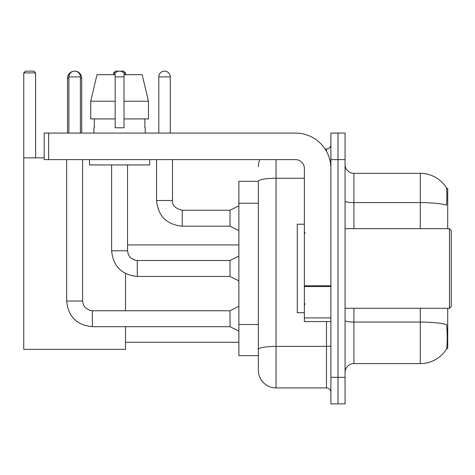 <?xml version="1.0" encoding="UTF-8"?>
<svg xmlns="http://www.w3.org/2000/svg" width="475" height="475" viewBox="0 0 475 475"><rect width="100%" height="100%" fill="white"/><g stroke="black" fill="none" stroke-linecap="round" stroke-linejoin="round"><path stroke-width="0.71" d="M447.711 228.653L447.711 188.385L446.452 188.385M446.565 348.555L447.711 348.555L447.711 308.293M258.341 181.308L238.872 181.308L238.872 355.638L258.341 355.638L258.341 370.239L258.341 181.308M345.064 372.447A8.847 8.847 0 0 1 353.911 363.601L420.28 363.601A30.97 30.97 0 0 0 446.173 349.618L445.995 349.885L446.173 349.618C447.236 347.124 447.48 339.987 446.904 328.201L446.672 324.621A30.97 5.379 180 0 0 420.28 322.056L420.28 308.293M337.98 377.316L337.98 403.863L345.064 403.863L345.064 377.316L337.98 377.316L337.98 403.863L330.903 403.863L330.903 377.316L337.98 377.316L337.98 159.63L337.98 377.316M330.903 377.316L330.903 133.083L337.98 133.083L337.98 159.63L337.98 133.083L345.064 133.083L345.064 377.316M420.28 228.653L420.28 202.593A30.97 5.379 180 0 1 446.613 205.141C447.034 194.946 446.862 188.973 446.102 187.221L446.102 187.221A30.97 30.97 0 0 0 420.28 173.345A30.97 30.97 0 0 1 445.995 187.061A30.97 30.97 0 0 0 420.28 173.345L353.911 173.345A8.847 8.847 0 0 1 345.064 164.493A8.847 8.847 0 0 0 353.911 173.345L353.911 228.653M276.04 159.63L276.04 387.933L326.479 387.933L326.479 321.569M325.066 149.007L326.479 149.007A4.423 4.423 0 0 0 330.903 144.584M258.341 360.501L258.341 352.539M330.903 392.362A4.423 4.423 0 0 0 326.479 387.933M258.341 166.707A17.7 17.7 0 0 1 259.819 159.63M276.04 387.933A17.7 17.7 0 0 1 258.341 370.239M148.449 118.922L148.449 101.222L142.162 74.676L148.449 101.222L148.449 118.922L124.011 118.922L124.011 74.676L142.162 74.676L148.449 101.222L124.011 101.222M115.164 101.222L90.719 101.222L97.007 74.676L90.719 101.222L97.007 74.676L115.164 74.676L115.164 127.769L124.011 127.769L124.011 118.922M67.551 133.083L67.551 78.215A7.077 7.077 0 0 1 74.634 71.137A5.753 5.753 0 0 1 80.382 76.891L80.382 133.083M81.712 133.083L81.712 78.215A7.077 7.077 0 0 0 74.634 71.137A5.753 5.753 0 0 0 68.881 76.891L68.881 133.083M125.513 326.699L125.513 349.351L23.75 349.351L23.75 72.907L25.519 71.137L33.838 71.137L35.607 72.907L23.75 72.907M35.607 157.86L35.607 72.907M23.75 157.86L44.193 157.86M125.513 310.769L125.513 273.576M115.437 72.907L113.656 72.907L115.425 71.137L123.743 71.137L125.513 72.907L125.513 74.676M125.513 72.907L123.737 72.907M113.656 72.907L113.656 74.676M238.872 331.122L230.025 326.699L230.025 310.769L238.872 306.345M66.666 159.63L66.666 301.037L82.597 301.037L82.597 159.63M114.279 74.676A5.753 5.753 0 0 1 124.895 74.676M238.872 280.862L230.025 276.438L230.025 260.508L238.872 256.084M111.619 164.938L111.619 250.776L127.549 250.776L127.549 164.938M330.903 321.569L304.356 321.569L304.356 285.784L330.903 285.784M330.903 168.477A35.393 35.393 0 0 0 295.503 133.083L48.616 133.083L48.616 159.63L295.503 159.63A8.847 8.847 0 0 1 304.356 168.477L304.356 285.784M48.616 159.63L44.193 159.63L44.193 133.083L48.616 133.083M93.925 127.769L94.305 127.769L93.925 127.769L93.925 133.083M145.249 127.769L144.863 127.769L145.249 127.769L145.249 133.083M144.863 118.922L144.863 127.769M124.011 127.769L115.164 127.769M94.305 127.769L94.305 118.922M89.496 159.63L89.496 164.938L149.673 164.938L149.673 159.63M115.164 118.922L90.719 118.922L90.719 101.222M449.481 228.653L451.25 230.422L451.25 306.523L449.481 308.293L449.481 228.653L345.064 228.653M304.356 224.224L297.273 224.224L297.273 312.716L304.356 312.716M158.787 133.083L158.787 76.891A5.753 5.753 0 0 1 164.54 71.137A5.753 5.753 0 0 1 170.293 76.891L170.293 133.083M238.872 230.601L230.025 226.171L230.025 210.247L238.872 205.817M156.578 159.63L156.578 200.509L172.502 200.509L172.502 159.63M258.341 203.247L238.872 203.247M258.341 324.478L238.872 324.478M420.28 363.601L420.28 322.056L353.911 322.056L353.911 363.601M446.102 187.221A30.97 30.97 0 0 0 420.28 173.345L420.28 202.593L353.911 202.593A8.847 1.538 0 0 1 345.064 201.056M345.064 159.63L330.903 159.63M353.911 308.293L353.911 322.056A8.847 1.538 0 0 1 345.064 320.518M330.903 345.622A4.423 0.766 0 0 1 326.479 346.394L276.04 346.394A17.7 3.076 180 0 0 258.341 349.463M258.341 181.331A17.7 3.076 180 0 1 276.04 178.262L304.356 178.262M326.479 151.341L326.479 149.007M68.881 78.215L67.551 78.215M81.712 78.215L80.382 78.215M230.025 326.699L92.328 326.699C76.76 325.161 68.204 316.605 66.666 301.037C68.204 316.605 76.76 325.161 92.328 326.699C76.76 325.161 68.204 316.605 66.666 301.037C68.204 316.605 76.76 325.161 92.328 326.699C76.76 325.161 68.204 316.605 66.666 301.037C68.204 316.605 76.76 325.161 92.328 326.699C76.76 325.161 68.204 316.605 66.666 301.037C68.204 316.605 76.76 325.161 92.328 326.699C76.76 325.161 68.204 316.605 66.666 301.037C68.204 316.605 76.76 325.161 92.328 326.699C76.76 325.161 68.204 316.605 66.666 301.037C68.204 316.605 76.76 325.161 92.328 326.699C76.76 325.161 68.204 316.605 66.666 301.037C68.204 316.605 76.76 325.161 92.328 326.699L92.328 310.787M68.881 76.891L80.382 76.891M230.025 276.438L137.287 276.438C121.713 274.894 113.163 266.344 111.619 250.776C113.163 266.344 121.713 274.894 137.287 276.438C121.713 274.894 113.163 266.344 111.619 250.776C113.163 266.344 121.713 274.894 137.287 276.438C121.713 274.894 113.163 266.344 111.619 250.776C113.163 266.344 121.713 274.894 137.287 276.438C121.713 274.894 113.163 266.344 111.619 250.776C113.163 266.344 121.713 274.894 137.287 276.438C121.713 274.894 113.163 266.344 111.619 250.776C113.163 266.344 121.713 274.894 137.287 276.438C121.713 274.894 113.163 266.344 111.619 250.776C113.163 266.344 121.713 274.894 137.287 276.438C121.713 274.894 113.163 266.344 111.619 250.776C113.163 266.344 121.713 274.894 137.287 276.438L137.287 260.526M115.164 76.891L124.011 76.891M330.903 286.55L304.356 286.55M304.356 317.912L330.903 317.912M230.025 226.171L182.24 226.171C166.666 224.633 158.116 216.078 156.578 200.509C158.116 216.078 166.666 224.633 182.24 226.171C166.666 224.633 158.116 216.078 156.578 200.509C158.116 216.078 166.666 224.633 182.24 226.171C166.666 224.633 158.116 216.078 156.578 200.509C158.116 216.078 166.666 224.633 182.24 226.171C166.666 224.633 158.116 216.078 156.578 200.509C158.116 216.078 166.666 224.633 182.24 226.171C166.666 224.633 158.116 216.078 156.578 200.509C158.116 216.078 166.666 224.633 182.24 226.171C166.666 224.633 158.116 216.078 156.578 200.509C158.116 216.078 166.666 224.633 182.24 226.171C166.666 224.633 158.116 216.078 156.578 200.509C158.116 216.078 166.666 224.633 182.24 226.171C166.666 224.633 158.116 216.078 156.578 200.509C158.116 216.078 166.666 224.633 182.24 226.171L182.24 210.259C175.216 208.477 171.968 205.23 172.502 200.509C171.968 205.23 175.216 208.477 182.24 210.247C175.216 208.477 171.968 205.23 172.502 200.509C171.968 205.23 175.216 208.477 182.24 210.247C175.216 208.477 171.968 205.23 172.502 200.509C171.968 205.23 175.216 208.477 182.24 210.247C175.216 208.477 171.968 205.23 172.502 200.509C171.968 205.23 175.216 208.477 182.24 210.247C175.216 208.477 171.968 205.23 172.502 200.509C171.968 205.23 175.216 208.477 182.24 210.247C175.216 208.477 171.968 205.23 172.502 200.509C171.968 205.23 175.216 208.477 182.24 210.247C175.216 208.477 171.968 205.23 172.502 200.509C171.968 205.23 175.216 208.477 182.24 210.247C175.216 208.477 171.968 205.23 172.502 200.509C171.968 205.23 175.216 208.477 182.24 210.247L230.025 210.247M158.787 76.891L170.293 76.891M125.513 342.273L238.872 342.273M127.549 244.934L238.872 244.934M82.597 301.037L83.368 304.837L85.447 307.919L90.054 310.502L92.328 310.769L230.025 310.769M66.666 301.037C68.204 316.605 76.76 325.161 92.328 326.699M230.025 260.508L137.287 260.508L135.007 260.235L130.399 257.658L128.321 254.57L127.549 250.776M345.064 308.293L449.481 308.293M305.241 233.077L304.356 232.192M305.241 303.869L304.356 304.754M156.578 200.509C158.116 216.078 166.666 224.633 182.24 226.171M172.502 200.509C171.968 205.23 175.216 208.477 182.24 210.247"/></g></svg>
